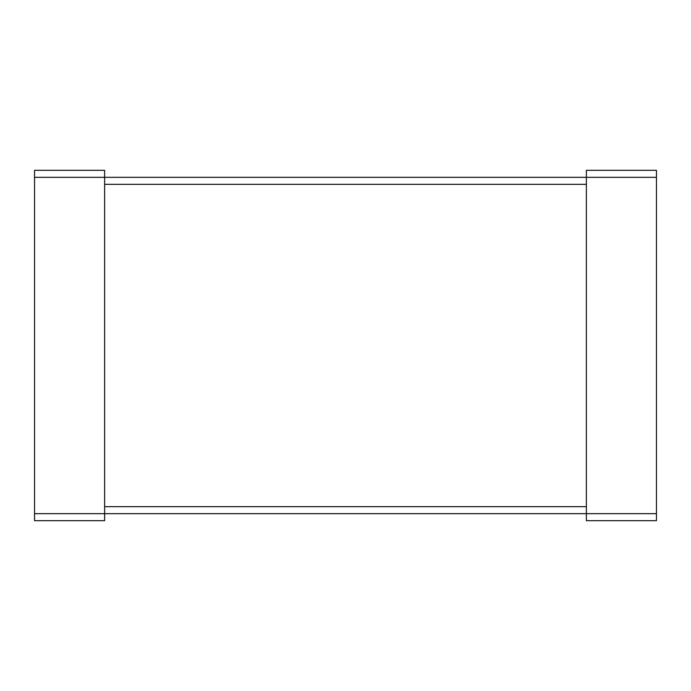 <?xml version="1.0" encoding="UTF-8"?>
<svg xmlns="http://www.w3.org/2000/svg" width="691" height="691" viewBox="0 0 691 691"><rect width="100%" height="100%" fill="white"/><g stroke="black" fill="none" stroke-linecap="round" stroke-linejoin="round"><path stroke-width="1.04" d="M34.55 513.672L34.55 170.314L104.626 170.314L104.626 520.686L34.55 520.686L34.55 513.672L586.374 513.672L586.374 520.686L656.45 520.686L656.45 170.314L586.374 170.314L586.374 513.672L656.45 513.672M34.55 177.328L656.45 177.328M104.626 184.333L586.374 184.333M104.626 506.667L586.374 506.667"/></g></svg>
